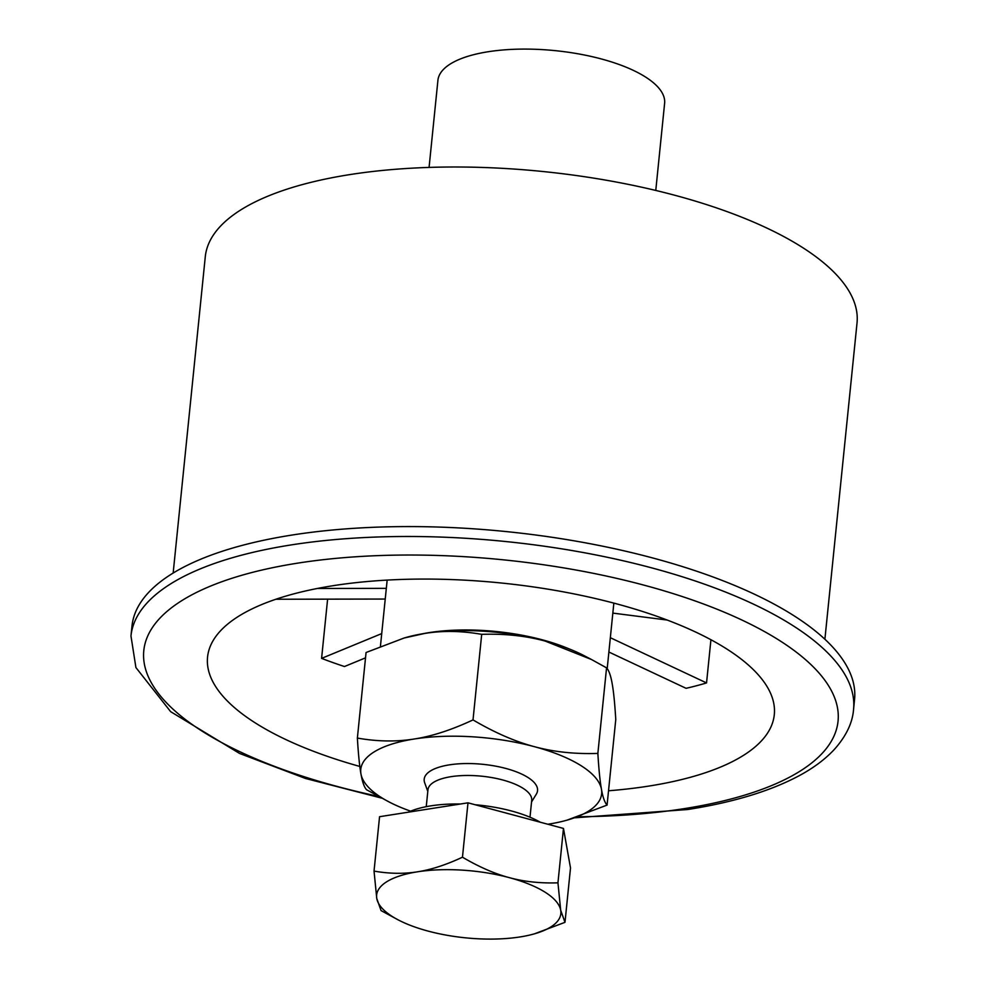 <?xml version="1.0" encoding="UTF-8"?>
<svg xmlns="http://www.w3.org/2000/svg" width="988" height="988" viewBox="0 0 988 988"><rect width="100%" height="100%" fill="white"/><g stroke="black" fill="none" stroke-linecap="round" stroke-linejoin="round"><path stroke-width="1.48" d="M404.117 638.013L406.056 637.458A121.055 43.954 5.8 0 1 424.902 633.407A121.055 43.954 5.8 0 1 545.154 641.076A121.055 43.954 5.8 0 1 583.797 655.513L591.479 659.502L545.154 641.076C525.875 635.827 504.72 633.58 481.699 634.345C461.705 630.838 442.772 630.529 424.902 633.407L404.117 638.013L366.066 652.512L357.372 738.073C377.367 741.58 396.299 741.889 414.17 739.012A121.055 43.954 -174.2 0 0 360.953 773.937A121.055 43.954 -174.2 0 0 389.334 802.083A121.055 43.954 -174.2 0 0 410.638 811.173M389.334 802.083L366.573 789.745C364.239 787.263 362.374 781.99 360.953 773.937C359.521 766.021 358.335 754.079 357.372 738.073M547.858 824.251A121.055 43.954 -174.2 0 0 548.229 824.19A121.055 43.954 -174.2 0 0 567.075 820.139A121.055 43.954 -174.2 0 0 601.457 789.276C602.865 797.328 604.742 802.602 607.077 805.084L567.075 820.139M473.017 719.906C494.667 732.651 515.131 741.58 534.422 746.681A121.055 43.954 -174.2 0 0 414.17 739.012C432.028 736.282 451.639 729.91 473.017 719.906L481.699 634.345M534.422 746.681C553.7 751.93 574.843 754.177 597.864 753.412C598.827 769.405 600.025 781.36 601.457 789.276A121.055 43.954 -174.2 0 0 534.422 746.681M607.077 805.084L615.771 719.523C614.808 703.518 613.61 691.575 612.177 683.659C610.769 675.607 608.892 670.333 606.558 667.851L591.479 659.502M597.864 753.412L606.558 667.851M574.967 817.792L687.685 809.518C732.775 802.441 769.701 791.289 798.489 776.074C813.136 768.281 825.116 759.377 834.415 749.349C846.185 736.109 852.57 722.796 853.558 709.384L854.558 699.492A363.152 131.849 -174.2 0 0 506.597 531.618A363.152 131.849 -174.2 0 0 131.984 626.096L130.972 635.988L135.912 667.542L170.652 711.669L239.541 753.436L305.588 778.495L381.726 798.131M608.534 790.77A284.828 103.407 -174.2 0 0 774.296 714.682A284.828 103.407 -174.2 0 0 726.575 648.869A284.828 103.407 -174.2 0 0 413.527 579.153A284.828 103.407 -174.2 0 0 207.554 657.106A284.828 103.407 -174.2 0 0 255.275 722.907A284.828 103.407 -174.2 0 0 359.83 766.453M612.832 613.103L667.172 620.044M607.2 668.629L613.659 605.002A113.929 41.36 -174.2 0 0 613.733 603.088M608.88 652.031L686.08 688.315A284.828 103.407 5.8 0 0 706.544 682.93L610.337 637.705M710.928 639.742L706.544 682.93M381.726 633.592L321.594 658.379L327.608 599.148M321.594 658.379A284.828 103.407 5.8 0 0 344.466 666.53L365.523 657.847M386.32 588.342L317.333 588.478M275.887 599.247L385.234 599.049M655.773 190.437L664.615 103.332A113.929 41.36 -174.2 0 0 555.454 50.672A113.929 41.36 -174.2 0 0 437.919 80.312L429.076 167.417M824.894 639.248L857.028 322.953A327.547 118.918 -174.2 0 0 543.178 171.542A327.547 118.918 -174.2 0 0 205.282 256.744L173.159 573.052M568.656 648.708A113.929 41.36 -174.2 0 0 422.259 633.839M427.792 791.388L424.679 782.768A56.971 20.686 5.8 0 1 424.198 779.149A56.971 20.686 5.8 0 1 482.959 764.329A56.971 20.686 5.8 0 1 537.546 790.659A56.971 20.686 5.8 0 1 536.336 794.117L531.556 801.935M398.485 920.038L381.072 910.603L376.774 898.512L374.032 871.095C389.334 873.775 403.808 874.01 417.479 871.811A92.563 33.604 -174.2 0 0 376.774 898.512A92.563 33.604 -174.2 0 0 398.485 920.038A92.563 33.604 -174.2 0 0 428.039 931.079A92.563 33.604 -174.2 0 0 519.997 936.945A92.563 33.604 -174.2 0 0 534.397 933.845A92.563 33.604 -174.2 0 0 560.69 910.244A92.563 33.604 -174.2 0 0 509.425 877.677A92.563 33.604 -174.2 0 0 417.479 871.811C431.126 869.724 446.119 864.846 462.47 857.201C479.019 866.945 494.679 873.775 509.425 877.677C524.171 881.691 540.337 883.408 557.948 882.827L560.69 910.244L564.988 922.335L534.397 933.845M374.032 871.095L379.565 816.706L467.991 802.824L563.469 828.438L570.508 867.958L564.988 922.335M467.991 802.824L462.47 857.201M563.469 828.438L557.948 882.827M408.34 812.185A81.177 29.467 5.8 0 1 460.507 803.997M475.203 804.751A81.177 29.467 5.8 0 1 540.263 822.214M426.248 806.665L427.965 789.758A52.142 18.933 5.8 0 1 481.749 776.198A52.142 18.933 5.8 0 1 531.717 800.305L530 817.212M378.342 796.353A348.912 126.674 5.8 0 1 202.256 731.244A348.912 126.674 5.8 0 1 297.721 563.135A348.912 126.674 5.8 0 1 779.594 640.545A348.912 126.674 5.8 0 1 684.128 808.653A348.912 126.674 5.8 0 1 578.227 816.743M853.558 709.384A363.152 131.849 -174.2 0 0 505.584 541.523A363.152 131.849 -174.2 0 0 130.972 635.988M387.16 580.092L380.442 646.238"/></g></svg>
